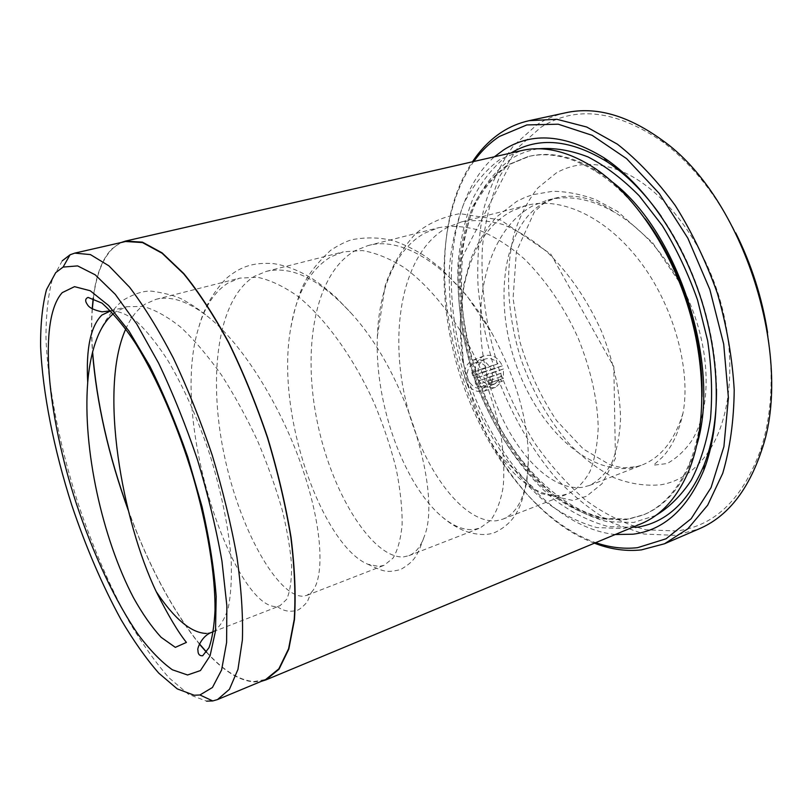 <?xml version="1.0" encoding="UTF-8"?>
<svg xmlns="http://www.w3.org/2000/svg" width="812" height="812" viewBox="0 0 812 812"><rect width="100%" height="100%" fill="white"/><g stroke="black" fill="none" stroke-linecap="round" stroke-linejoin="round"><path stroke-width="0.61" stroke-dasharray="4.06 3.04" d="M125.606 241.499C120.44 242.717 115.852 245.346 111.823 249.396C102.251 259.505 96.1 275.745 93.39 298.105M92.345 308.915C91.431 322.171 91.523 336.523 92.619 351.992M128.012 509.327C148.109 564.523 171.931 609.386 199.478 643.916M206.603 652.117C223.391 670.539 239.164 680.344 253.912 681.532L265.686 679.522M62.23 260.825L52.435 278.922C48.06 295.324 45.908 315.127 45.979 338.35C47.878 386.867 59.611 445.747 78.033 503.288C92.68 546.841 109.752 586.365 129.25 621.88C142.354 643.957 155.61 662.602 169.018 677.817L188.536 694.331L206.613 701.152M499.695 379.478L502.435 381.082L495.513 387.314C486.835 389.212 480.359 385.446 476.086 376.017C473.832 366.679 476.35 360.02 483.617 356.062C491.625 353.727 497.868 356.975 502.354 365.816L483.678 371.815L482.643 368.628L497.949 363.735C494.163 359.036 489.778 357.513 484.815 359.178C478.989 362.325 476.979 367.643 478.796 375.144C482.226 382.716 487.403 385.73 494.335 384.188L499.695 379.478L488.641 383.335L483.313 387.994C476.451 389.527 471.346 386.563 467.986 379.082C466.189 371.693 468.179 366.445 473.934 363.34C478.847 361.685 483.191 363.167 486.956 367.795L471.792 372.647L472.817 375.794L491.321 369.846C486.875 361.147 480.684 357.95 472.736 360.264C465.55 364.172 463.073 370.729 465.296 379.955C469.509 389.252 475.893 392.967 484.459 391.09L491.341 384.918L488.641 383.335M502.354 365.816L491.321 369.846M491.027 379.996L492.194 383.132C489.626 383.64 487.707 382.513 486.418 379.732C485.647 376.89 486.388 374.89 488.621 373.743L503.41 368.963L503.481 378.26L500.76 376.656L501.136 373.195L489.839 376.859L489.108 378.859L491.027 379.996L480.065 383.853L478.177 382.736L478.907 380.767L490.103 377.133L489.707 380.544L492.387 382.127L492.366 372.952L477.7 377.692C475.497 378.818 474.756 380.798 475.507 383.599C476.766 386.35 478.664 387.466 481.201 386.948L480.065 383.853M473.772 161.497L472.665 163.06C438.135 214.104 435.841 299.192 460.221 375.905C484.876 452.528 536.123 520.492 593.856 542.03L595.663 542.66M594.425 543.177C475.091 498.416 401.25 267.493 472.462 161.791M767.573 332.555C773.846 375.783 771.776 414.191 761.351 447.777C743.457 498.253 715.26 525.993 676.741 530.967L645.966 529.8C625.189 524.237 605.092 514.382 585.665 500.212C566.969 484.013 549.927 464.9 534.55 442.865C520.319 419.591 508.393 394.764 498.761 368.374C485.952 327.612 480.501 287.194 482.389 247.132C485.16 221.361 491.016 197.641 499.959 175.971L517.599 147.977L540.833 127.332C576.002 105.103 616.978 110.209 663.769 142.638C691.743 163.943 715.717 194.017 735.692 232.871M565.812 112.746C555.438 115.03 545.847 119.009 537.026 124.662L513.509 145.734C500.517 163.689 490.631 184.598 483.85 208.451C478.877 233.44 476.948 259.678 478.085 287.164C480.887 314.904 486.439 342.431 494.762 369.734C509.033 410.04 529.698 447.057 555.337 477.405C573.242 496.294 592.395 511.519 612.786 523.09L644.028 534.042L675.29 535.372L698.909 528.957M635.36 527.495L607.965 526.511C589.36 521.416 571.252 512.281 553.652 499.126C519.335 469.965 491.128 425.539 473.903 376.007C461.937 337.904 456.648 300.267 458.049 263.108C460.353 239.266 465.469 217.433 473.376 197.6C482.896 179.35 495.026 164.734 509.774 153.752L511.022 152.981M661.283 216.418C694.808 263.87 716.285 331.022 716.509 389.121M702.035 396.5C701.416 421.793 697.295 443.9 689.672 462.83C678.426 489.514 662.744 506.972 642.627 515.214L626.641 519.619L600.85 518.888C583.28 514.179 566.157 505.602 549.46 493.158C516.868 465.55 489.961 423.194 473.528 375.926C462.109 339.538 457.065 303.668 458.404 268.295C460.607 245.63 465.479 224.924 473.01 206.167C482.054 188.952 493.554 175.23 507.52 165.009L527.952 156.604C549.115 151.641 572.013 156.767 596.658 171.961C613.842 182.964 630.031 198.575 645.215 218.824M640.851 523.862L623.545 528.571L596.82 527.567C578.651 522.512 560.94 513.478 543.705 500.466C510.068 471.62 482.318 427.67 465.317 378.707C453.472 341.03 448.183 303.861 449.442 267.199C451.624 243.681 456.557 222.173 464.231 202.655C473.477 184.72 485.292 170.378 499.654 159.649L521.487 150.596M120.998 242.555L111.701 249C102.068 259.18 95.907 275.532 93.207 298.045M92.182 308.824C91.269 322.222 91.38 336.757 92.507 352.408M128.255 510.312C148.302 565.122 172.012 609.721 199.397 644.089M206.492 652.269C223.371 670.834 239.225 680.72 254.044 681.928L261.322 681.339M463.561 363.167L460.171 323.734L463.55 285.53L470.189 260.662C476.005 245.468 484.673 230.994 496.193 217.251L516.696 201.427L524.369 197.681L532.449 194.758L552.302 191.348C565.7 191.277 580.113 194.017 595.511 199.539L617.546 211.414L652.503 242.565L680.821 284.271C710.581 338.929 714.083 405.736 691.357 441.251C684.638 450.792 676.558 458.222 667.139 463.561L653.427 465.195L662.409 457.156C671.92 447.199 678.802 432.512 683.024 413.075C690.85 371.784 675.117 309.21 641.866 263.951C608.371 218.347 562.462 196.088 526.998 205.314L512.951 210.582C469.498 232.283 452.507 299.861 463.561 363.167C469.823 398.875 481.719 429.538 499.238 455.146C519.528 483.708 540.366 497.127 561.731 495.411L568.532 493.615C577.027 489.311 584.173 481.942 589.948 471.518C594.749 459.318 597.5 444.661 598.211 427.538C597.571 399.646 590.903 369.856 578.205 338.188C564.005 306.895 546.019 280.455 524.227 258.845C509.774 246.28 495.076 236.86 480.146 230.588C465.641 226.315 451.837 225.34 438.744 227.675L425.356 232.851C395.485 248.604 378.828 289.854 377.367 336.574C374.484 406.355 405.452 486.358 442.063 516.787C453.248 526.166 463.865 530.419 473.914 529.525L480.024 528.023L490.621 520.34C496.538 512.21 500.74 500.984 503.217 486.672C504.536 470.858 503.643 452.934 500.527 432.887C496.102 412.1 489.514 390.907 480.785 369.338C461.673 326.505 433.517 288.94 404.508 267.808C389.861 258.561 375.794 252.806 362.294 250.543L343.273 251.872L330.697 256.907C309.88 269.848 296.603 293.305 290.889 327.266C274.415 415.906 323.572 546.029 367.765 564.208L378.839 566.461L384.127 565.314L393.008 558.138C397.758 550.211 400.803 539.006 402.123 524.542C402.316 508.464 400.377 490.093 396.307 469.417C390.978 447.909 383.66 425.894 374.332 403.381C354.174 358.61 325.947 318.923 297.771 296.268C283.621 286.301 270.173 279.967 257.445 277.268L239.672 278.13L228.101 282.982C214.703 291.559 204.969 306.195 198.899 326.901C168.307 421.783 234.465 605.985 275.572 606.574L279.856 605.853L286.677 599.317C290.036 591.654 291.681 580.529 291.609 565.934C290.473 549.612 287.286 530.784 282.068 509.459C275.694 487.19 267.513 464.281 257.516 440.733C246.564 417.358 234.587 395.505 221.575 375.164C208.055 356.103 194.525 340.177 180.985 327.419C167.475 316.629 154.838 309.636 143.054 306.418L126.855 306.713L116.502 311.351L113.375 313.696M680.821 284.271C663.262 252.502 641.46 228.679 615.445 212.795C591.603 198.97 569.141 194.707 548.039 199.985L533.839 205.274C486.835 229.491 470.655 304.084 486.053 370.972C501.014 437.952 545.694 492.417 582.651 487.281L589.603 485.424C598.312 481.049 605.661 473.64 611.659 463.216C616.673 451.036 619.637 436.43 620.551 419.418C620.216 391.699 613.791 362.162 601.276 330.809C587.249 299.841 569.324 273.705 547.521 252.4C533.027 240.017 518.279 230.75 503.247 224.599C488.631 220.428 474.705 219.534 461.449 221.92L447.879 227.127C403.158 251.273 389.395 327.693 404.965 397.017C420.139 466.433 462.84 524.197 496.518 520.746L502.811 519.162C518.919 512.697 527.445 492.651 528.399 459.024C528.145 419.966 516.036 378.098 492.092 333.417C457.714 271.188 404.549 234.82 367.866 245.64L355.067 250.715C313.138 274.71 302.176 353.017 317.918 424.98C333.306 497.015 373.601 558.412 403.341 556.941L408.842 555.702C415.612 553.073 420.789 546.567 424.371 536.194C441.332 495.218 408.619 375.672 351.22 313.249C320.131 279.429 291.853 265.473 266.397 271.35L254.552 276.263C216.043 299.983 208.349 380.27 224.244 455.075C239.824 529.932 277.237 595.358 302.216 596.221L306.774 595.399L311.29 592.384C324.201 580.001 323.653 531.86 303.282 470.879C283.114 410.161 244.656 346.095 208.735 317.319C188.729 301.496 171.139 295.507 155.985 299.334L145.307 304.033C137.309 309.352 130.793 317.665 125.769 328.982M615.202 534.529C553.195 527.82 492.823 456.547 466.433 373.916C439.982 291.305 447.798 198.23 494.396 156.787M501.136 373.195L490.103 377.133M500.76 376.656L489.707 380.544M503.481 378.26L492.387 382.127M503.41 368.963L492.366 372.952M492.194 383.132L481.201 386.948M502.435 381.082L491.341 384.918M483.678 371.815L472.817 375.794M482.643 368.628L471.792 372.647M497.949 363.735L486.956 367.795M488.783 373.682L477.872 377.631M696.869 444.874C686.221 481.242 668.591 504.496 643.977 514.656L627.97 519.071L602.159 518.35C584.589 513.651 567.446 505.094 550.739 492.671C518.147 465.083 491.23 422.758 474.807 375.52C463.378 339.152 458.354 303.292 459.714 267.94C461.937 245.285 466.819 224.579 474.36 205.832C483.414 188.617 494.934 174.905 508.921 164.684L529.373 156.28C555.306 150.261 583.168 158.979 612.938 182.416M655.741 515.468L633.664 522.461L607.031 521.639C588.923 516.757 571.283 507.936 554.119 495.158C520.634 466.839 493.067 423.499 476.248 375.154C464.565 337.944 459.43 301.222 460.83 264.986C463.114 241.743 468.138 220.488 475.893 201.214C485.2 183.482 497.056 169.322 511.438 158.726C519.69 153.61 528.703 150.301 538.478 148.789M683.024 413.075C674.701 440.216 660.978 457.552 641.866 465.103L633.258 467.631C587.949 476.279 536.265 425.762 515.052 361.655C493.402 297.7 503.734 225.168 544.141 202.655L556.403 197.864C574.805 193.266 594.486 198.24 615.445 212.795M618.571 170.094C595.186 161.659 574.409 162.623 556.21 172.997L537.777 188.008C527.424 201.163 519.447 216.794 513.844 234.901C504.688 272.619 507.713 317.685 521.345 360.173C532.763 392.186 548.668 420.007 569.039 443.646C583.077 457.958 597.977 469.255 613.73 477.568C629.726 483.871 645.54 486.266 661.181 484.744C679.928 481.404 695.742 470.371 708.612 451.645M206.38 633.451L211.83 632.304M213.282 631.665C219.575 627.392 224.538 619.576 228.182 608.218C230.912 594.881 231.897 578.53 231.156 559.174C228.598 527.597 221.625 493.158 210.227 455.847C197.864 418.86 183.563 386.756 167.323 359.554C156.696 343.354 146.404 330.616 136.436 321.339C126.885 314.193 118.308 310.712 110.696 310.884M710.53 448.63C732.586 413.014 736.616 351.525 718.052 293.447C699.477 235.378 660.511 187.643 621.88 171.433M489.89 376.849L478.948 380.747M494.335 384.188L483.313 387.994M483.617 356.062L472.736 360.264M488.621 373.743L477.7 377.692M593.856 542.03L595.115 542.893M472.665 163.06L473.183 161.629M527.952 156.604L510.342 163.973L462.495 256.633C461.003 276.395 461.226 295.72 463.175 314.599C468.544 354.012 480.613 391.222 499.36 426.229C531.88 485.596 585.351 525.811 629.178 518.807L642.627 515.214M589.603 485.424L641.866 465.103L637.278 466.606L624.184 467.813C621.21 467.671 616.247 466.535 609.274 464.393L583.351 449.036L556.636 420.657C540.782 396.885 528.521 370.556 519.842 341.659L513.072 298.38L516.402 251.568L534.326 211.993L542.172 204.533L549.562 200.199L556.403 197.864L548.039 199.985M213.272 631.746L279.856 605.853M110.635 310.823L126.855 306.713M306.774 595.399L384.127 565.314M155.985 299.334L239.672 278.13M408.842 555.702L480.024 528.023M266.397 271.35L343.273 251.872M502.811 519.162L568.532 493.615M367.866 245.64L438.744 227.675M461.449 221.92L526.998 205.314M596.658 171.961L591.968 166.409M689.672 462.83L689.083 470.077M663.769 142.638L661.902 139.948M761.351 447.777L761.392 451.046M489.839 376.859L478.907 380.767M495.513 387.314L484.459 391.09M484.815 359.178L473.934 363.34M499.238 455.146L539.026 493.097L572.714 500.425L586.518 496.264L602.057 483.698L615.455 458.374L613.821 366.709L550.8 254.095L500.659 220.011L459.856 213.637C441.911 217.108 427.01 223.95 415.155 234.16C401.564 249.416 391.536 266.691 385.081 285.986L377.367 336.574M442.063 516.787C448.163 522.238 455.552 526.927 464.241 530.845C479.943 536.235 489.26 534.722 495.107 532.388C505.531 527.323 513.072 520.076 517.721 510.657C520.725 505.45 523.791 495.675 526.907 481.333L528.399 459.024M290.889 327.266C294.746 307.799 299.202 293.162 304.267 283.347C309.027 273.36 317.796 262.357 330.565 250.36C338.827 244.98 345.953 241.418 351.931 239.682C367.024 236.911 381.325 237.408 394.815 241.184C404.711 244.676 414.851 249.7 425.224 256.247L440.977 268.427L466.575 295.294L492.092 333.417M367.765 564.208C384.238 571.81 386.035 572.947 400.539 569.588C415.328 560.828 417.135 556.169 424.371 536.194M198.899 326.901C203.568 309.179 212.511 293.183 225.736 278.912C241.387 265.453 254.968 262.367 273.299 263.606C286.078 265.473 299.049 270.498 312.214 278.658C317.878 282.19 325.764 288.392 335.884 297.243L351.22 313.249M277.349 606.493C282.606 610.766 288.869 612.136 296.126 610.604C299.648 610.522 308.276 601.459 307.819 600.525L311.29 592.384M98.82 333.894C104.789 319.41 116.258 304.936 124.287 299.547C135.807 293.01 145.368 290.27 152.971 291.325C168.612 293.731 179.625 297.131 186.019 301.516C192.414 304.936 199.985 310.204 208.735 317.319"/><path stroke-width="1.22" d="M93.39 298.105L92.345 308.915M92.619 351.992C96.618 402.346 108.422 454.791 128.012 509.327M199.478 643.916L206.603 652.117M595.663 542.66C609.812 547.511 623.778 549.186 637.582 547.674L666.073 538.772L691.174 518.706L711.048 487.626L723.918 446.61L728.405 397.748L723.705 344.136L709.861 289.59L687.825 238.149L659.314 193.53L626.6 158.644L592.141 135.32L558.23 124.206L526.836 124.936L499.431 136.446C489.656 142.922 481.1 151.276 473.772 161.497M472.462 161.791L473.914 159.66C481.597 148.535 490.671 139.481 501.126 132.508C509.703 126.845 519.061 122.896 529.201 120.653L556.91 119.293L586.741 127.027L617.445 144.211C637.907 160.279 657.182 180.721 675.259 205.527C692.149 232.465 706.227 261.829 717.493 293.629C726.77 326.069 732.343 358.153 734.21 389.882C733.886 420.586 730.049 448.407 722.71 473.376L707.678 505.186L687.865 528.795L664.51 543.766L641.368 549.897C626.691 551.46 611.852 549.511 596.85 544.081L594.425 543.177M494.396 156.787L503.897 149.733C532.246 131.676 565.609 134.366 603.976 157.792C643.52 183.786 681.227 237.104 701.04 298.887C720.751 360.711 720.985 426.006 703.862 470.128C687.541 508.84 663.942 530.195 633.055 534.205L615.202 534.529M511.022 152.981C538.589 136.446 570.704 139.441 607.366 161.964C626.681 174.732 644.647 192.88 661.283 216.418M716.509 389.121C716.631 417.947 712.52 443.159 704.207 464.758C688.383 502.445 665.434 523.364 635.36 527.495M55.713 272.639L46.497 289.661C42.417 305.221 40.448 324.12 40.6 346.348C42.579 392.846 53.988 449.584 71.76 505.115C85.899 547.146 102.282 585.259 120.927 619.454C133.442 640.698 146.069 658.593 158.787 673.148L177.239 688.88L194.21 695.245L199.935 694.971L212.439 687.5L221.595 669.991L226.609 642.475L226.852 605.711L221.98 561.315C216.215 528.642 208.065 494.843 197.519 459.917C185.836 425.346 172.865 393.089 158.604 363.137L136.812 324.15L115.284 294.35L95.227 274.842L77.617 265.9L63.103 267.077L55.713 272.639M93.207 298.045L92.182 308.824M92.507 352.408C96.618 403.006 108.534 455.633 128.255 510.312M199.397 644.089L206.492 652.269M125.769 328.982C98.343 389.598 122.47 521.152 156.269 591.704C168.013 615.11 178.061 632.02 186.415 642.424L175.321 647.357L161.121 637.308C151.611 626.915 142.374 613.689 133.432 597.622C102.363 538.305 82.499 449.087 87.716 382.472C89.31 363.187 93.015 346.998 98.82 333.894C102.738 325.307 107.59 318.568 113.375 313.696M261.322 681.339L265.869 679.918L279.023 669.22L288.808 649.103L294.452 619.749C295.994 595.866 294.868 568.441 291.072 537.463C285.702 505.064 277.877 471.742 267.595 437.506C256.105 403.655 243.143 371.977 228.71 342.471C213.83 315.046 198.828 292.056 183.715 273.492L162.085 252.857L142.445 242.149L125.525 241.073L120.998 242.555M125.525 241.073L521.487 150.596C543.157 145.571 566.654 150.849 591.968 166.409C630.538 190.911 667.637 242.9 687.033 303.373C706.328 363.877 706.278 427.741 689.083 470.077C677.492 497.441 661.415 515.366 640.851 523.862L265.869 679.918M206.613 701.152L212.744 700.939L217.504 699.568L229.431 689.297L237.957 669.392L242.382 640.018C243.153 615.993 241.326 588.294 236.921 556.91C231.014 524.014 222.772 490.123 212.226 455.207C200.564 420.657 187.602 388.268 173.332 358.051C158.705 329.936 144.12 306.317 129.555 287.194L108.909 265.839L90.406 254.582L74.734 253.131L70.055 254.785L62.23 260.825M735.692 232.871C751.465 264.458 762.092 297.679 767.573 332.555M664.51 543.766L698.909 528.957C727.075 516.96 747.893 490.986 761.392 451.046C794.806 357.777 743.244 196.524 661.902 139.948C627.737 115.253 595.714 106.189 565.812 112.746L529.201 120.653M645.215 218.824C680.923 266.194 703.628 337.193 702.035 396.5M217.504 699.568L265.686 679.522L278.82 668.855L288.585 648.768L294.218 619.465C295.761 595.622 294.634 568.248 290.848 537.331C285.489 504.993 277.674 471.742 267.412 437.566C255.942 403.777 243.011 372.15 228.608 342.705C213.749 315.33 198.778 292.381 183.695 273.857L162.106 253.263L142.496 242.575L125.606 241.499L74.734 253.131M612.938 182.416C678.67 232.831 721.157 365.674 696.869 444.874M538.478 148.789C554.18 147.52 570.663 150.23 587.959 156.899C605.407 165.932 622.469 178.873 639.135 195.722L662.298 225.614C676.355 248.482 688.099 273.279 697.538 300.014L707.658 340.756C711.647 368.09 712.591 394.114 710.49 418.84C706.684 442.225 700.299 462.667 691.327 480.156C681.126 495.614 669.261 507.388 655.741 515.468M187.572 674.985L172.357 669.778C161.375 661.963 150.068 650.31 138.436 634.832C115.223 601.276 93.106 553.896 76.226 503.267C47.177 414.688 37.931 319.248 62.26 292.624L74.531 286.656L90.203 290.737L108.646 305.535L128.946 331.002L149.865 366.171C163.689 393.891 176.336 424.189 187.795 457.085L202.026 506.607C209.415 539.29 214.135 569.232 216.185 596.455L215.515 630.924L210.044 655.883L200.442 670.56L187.572 674.985M156.269 591.704C174.509 619.069 191.206 632.974 206.38 633.451M110.696 310.884L101.865 315.066C90.599 326.231 85.879 348.703 87.716 382.472M213.272 631.746L211.83 632.304L213.282 631.665M708.612 451.645L710.53 448.63M621.88 171.433L618.571 170.094M595.115 542.893L596.85 544.081M473.183 161.629L473.914 159.66M607.366 161.964L603.976 157.792M704.207 464.758L703.862 470.128M211.83 632.304C201.376 635.786 196.758 649.641 197.955 650.097C197.874 654.086 199.437 655.974 202.675 655.761L208.948 647.773C212.145 639.095 214.175 626.61 215.028 610.33C215.342 574.886 207.517 526.369 192.951 476.218C177.777 426.097 156.98 378.199 135.827 343.892C125.038 327.327 113.751 313.736 101.987 303.12L88.082 297.415C85.098 298.684 84.905 301.12 87.493 304.723C89.137 307.738 93.989 310.103 102.048 311.849L110.635 310.823M199.935 694.971L212.744 700.939M63.103 267.077L70.055 254.785"/></g></svg>
